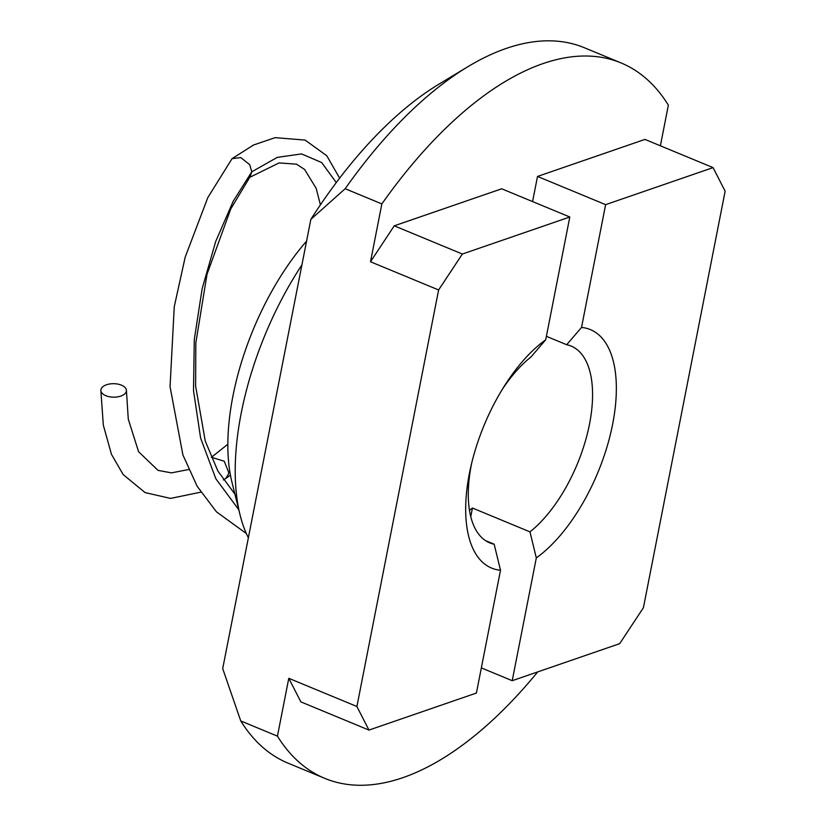<?xml version="1.0" encoding="UTF-8"?>
<svg xmlns="http://www.w3.org/2000/svg" width="826" height="826" viewBox="0 0 826 826"><rect width="100%" height="100%" fill="white"/><g stroke="black" fill="none" stroke-linecap="round" stroke-linejoin="round"><path stroke-width="1.24" d="M605.623 204.652L537.509 176.444L644.951 139.408L713.065 167.616L605.623 204.652L581.525 327.447A129.062 61.578 -67.5 0 1 612.644 424.151A129.062 61.578 -67.5 0 1 536.311 557.911L512.223 680.696L481.341 667.904M660.387 145.799L668.368 105.139A387.177 184.745 112.5 0 0 621.038 62.921A387.177 184.745 112.5 0 0 381.86 203.908L370.502 261.759L394.25 225.828L501.692 188.793L569.806 217.001L462.364 254.036L438.616 289.967L356.904 706.509L368.974 730.081L300.86 701.873L288.79 678.301L277.433 736.142L240.758 720.953A387.177 184.745 112.5 0 0 288.078 763.172L324.763 778.36A387.177 184.745 112.5 0 0 537.716 671.91M537.509 176.444L532.574 201.585M277.433 736.142A387.177 184.745 112.5 0 0 324.763 778.36M240.758 720.953L222.7 668.616L310.844 219.365L345.175 188.72L381.86 203.908M581.525 327.447L566.688 344.721A106.471 50.809 -67.5 0 1 571.169 346.094A106.471 50.809 -67.5 0 1 589.516 424.089A106.471 50.809 -67.5 0 1 529.972 531.861L472.451 508.031L470.758 516.642M472.451 508.031A106.471 50.809 -67.5 0 1 469.467 510.292M211.497 457.284L224.249 461.259L228.668 472.317L228.482 474.041L225.704 478.512L223.361 479.937M246.365 533.555L216.402 511.779L197.125 486.215L182.897 454.92L170.053 386.671L174.255 306.704L185.2 257.082L207.822 197.579L232.044 158.675L240.738 157.559L249.689 164.642L251.775 171.808L250.144 176.671L230.753 208.978L207.027 274.242L195.834 342.831L195.617 386L205.251 441.074L217.888 471.047L234.914 494.154M621.038 62.921L584.364 47.732A387.177 184.745 112.5 0 0 467.95 66.669L439.112 84.056A354.922 169.351 112.5 0 0 310.844 219.365M394.25 225.828L462.364 254.036M467.95 66.669A387.177 184.745 112.5 0 0 345.175 188.72M124.024 394.446A12.772 6.742 0.7 0 0 126.419 390.43A12.772 6.742 0.7 0 0 117.447 384.028A12.772 6.742 0.7 0 0 103.26 386.403A12.772 6.742 0.7 0 0 100.865 390.43A12.772 6.742 0.7 0 0 109.837 396.831A12.772 6.742 0.7 0 0 124.024 394.446M485.554 540.638L494.165 544.2L500.504 570.25L476.406 693.045L368.974 730.081M500.504 570.25A129.062 61.578 -67.5 0 1 470.717 467.227A129.062 61.578 -67.5 0 1 504.294 386.145A129.062 61.578 -67.5 0 1 545.718 339.785L569.806 217.001M301.903 264.909A209.721 100.07 112.5 0 0 241.233 413.031A209.721 100.07 112.5 0 0 240.046 514.835A209.721 100.07 112.5 0 0 248.368 537.778M438.616 289.967L370.502 261.759M306.57 241.161A177.456 84.675 112.5 0 0 232.942 396.005A177.456 84.675 112.5 0 0 231.941 482.147L240.046 514.835M288.79 678.301L356.904 706.509M512.223 680.696L619.665 643.66L643.413 607.73L725.135 191.188L713.065 167.616M494.165 544.2A106.471 50.809 -67.5 0 1 489.684 542.837A106.471 50.809 -67.5 0 1 471.336 464.831A106.471 50.809 -67.5 0 1 471.656 463.241M545.718 339.785L530.881 357.069A106.471 50.809 -67.5 0 0 502.136 389.635M536.311 557.911L529.972 531.861M566.688 344.721L546.399 336.316M228.668 472.317L229.804 471.532M336.285 182.577L321.675 162.546L301.552 153.915L277.288 157.374L251.775 171.808L233.18 201.286L215.7 241.471L202.163 288.625L194.286 339.538L193.501 390.564L200.604 438.079L215.844 478.75L238.786 509.745M211.363 457.367L227.852 444.223M320.416 204.838L316.162 188.328L304.598 169.454L296.472 164.157L279.043 162.929L249.576 177.425M188.627 469.54L171.447 472.864L158.024 470.376L138.561 451.677L128.278 419.174L126.419 390.43M200.801 492.162L170.548 498.408L145.077 492.575L123.167 474.589L111.458 454.321L103.322 425.132L100.865 390.43M225.704 478.512L230.423 475.136M339.641 178.137L326.755 155.732L305.124 140.09L275.141 137.643L253.489 145.035L232.044 158.675"/></g></svg>
